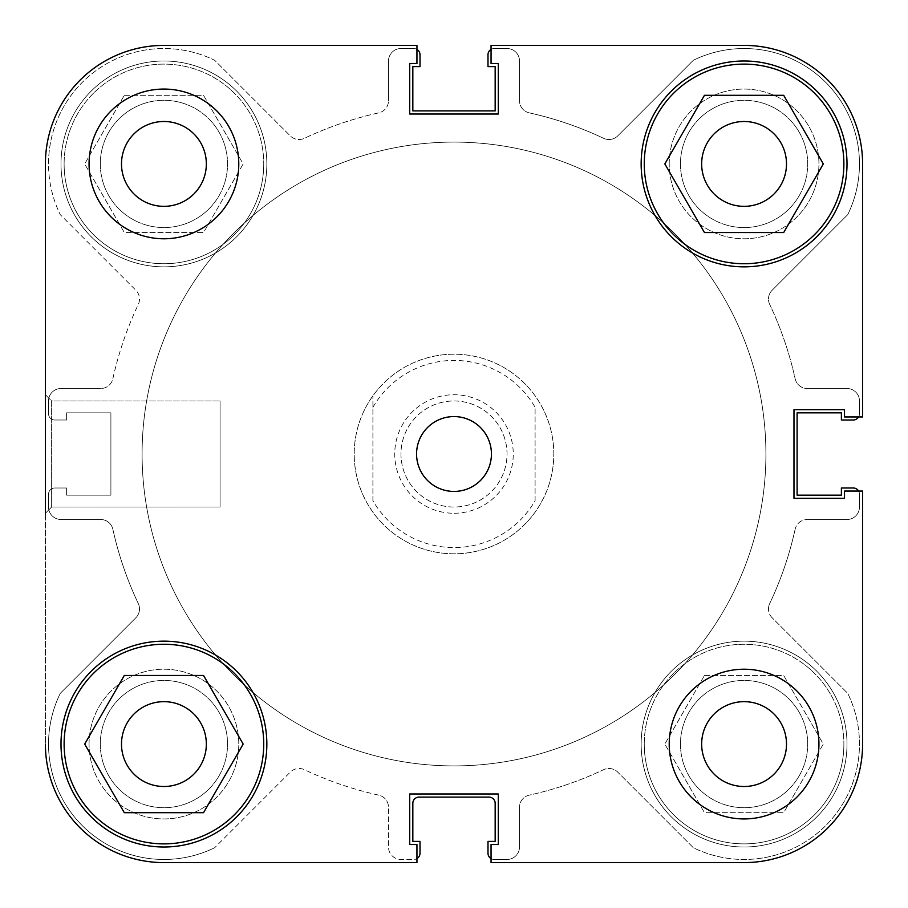 <?xml version="1.0" encoding="UTF-8"?>
<svg xmlns="http://www.w3.org/2000/svg" width="908" height="908" viewBox="0 0 908 908"><rect width="100%" height="100%" fill="white"/><g stroke="black" fill="none" stroke-linecap="round" stroke-linejoin="round"><path stroke-width="0.68" stroke-dasharray="4.54 3.41" d="M64.116 163.928A99.812 99.812 0 0 0 163.928 263.74A99.812 99.812 0 0 0 263.74 163.928A99.812 99.812 0 0 1 163.928 263.74A99.812 99.812 0 0 1 64.116 163.928A99.812 99.812 0 0 1 163.928 64.116A99.812 99.812 0 0 1 263.74 163.928A99.812 99.812 0 0 0 163.928 64.116A99.812 99.812 0 0 0 64.116 163.928M644.26 744.072A99.812 99.812 0 0 0 744.072 843.884A99.812 99.812 0 0 0 843.884 744.072A99.812 99.812 0 0 1 744.072 843.884A99.812 99.812 0 0 1 644.26 744.072A99.812 99.812 0 0 1 744.072 644.26A99.812 99.812 0 0 1 843.884 744.072A99.812 99.812 0 0 0 744.072 644.26A99.812 99.812 0 0 0 644.26 744.072M121.502 744.072A42.415 42.415 0 0 1 163.928 701.657A42.415 42.415 0 0 1 206.343 744.072A42.415 42.415 0 0 1 163.928 786.498A42.415 42.415 0 0 1 121.502 744.072A42.415 42.415 0 0 1 163.928 701.657A42.415 42.415 0 0 1 206.343 744.072A42.415 42.415 0 0 1 163.928 786.498A42.415 42.415 0 0 1 121.502 744.072A42.415 42.415 0 0 0 163.928 786.498A42.415 42.415 0 0 0 206.343 744.072A42.415 42.415 0 0 0 163.928 701.657A42.415 42.415 0 0 0 121.502 744.072M701.657 163.928A42.415 42.415 0 0 1 744.072 121.502A42.415 42.415 0 0 1 786.498 163.928A42.415 42.415 0 0 1 744.072 206.343A42.415 42.415 0 0 1 701.657 163.928A42.415 42.415 0 0 1 744.072 121.502A42.415 42.415 0 0 1 786.498 163.928A42.415 42.415 0 0 1 744.072 206.343A42.415 42.415 0 0 1 701.657 163.928A42.415 42.415 0 0 0 744.072 206.343A42.415 42.415 0 0 0 786.498 163.928A42.415 42.415 0 0 0 744.072 121.502A42.415 42.415 0 0 0 701.657 163.928M669.219 163.928A74.853 74.853 0 0 1 744.072 89.063A74.853 74.853 0 0 1 818.937 163.928A74.853 74.853 0 0 1 744.072 238.781A74.853 74.853 0 0 1 669.219 163.928A74.853 74.853 0 0 1 744.072 89.063A74.853 74.853 0 0 1 818.937 163.928A74.853 74.853 0 0 1 744.072 238.781A74.853 74.853 0 0 1 669.219 163.928M89.063 744.072A74.853 74.853 0 0 1 163.928 669.219A74.853 74.853 0 0 1 238.781 744.072A74.853 74.853 0 0 1 163.928 818.937A74.853 74.853 0 0 1 89.063 744.072A74.853 74.853 0 0 1 163.928 669.219A74.853 74.853 0 0 1 238.781 744.072A74.853 74.853 0 0 1 163.928 818.937A74.853 74.853 0 0 1 89.063 744.072M60.995 163.928A102.933 102.933 0 0 1 163.928 60.995A102.933 102.933 0 0 1 266.85 163.928A102.933 102.933 0 0 1 163.928 266.85A102.933 102.933 0 0 1 60.995 163.928A102.933 102.933 0 0 1 163.928 60.995A102.933 102.933 0 0 1 266.85 163.928A102.933 102.933 0 0 1 163.928 266.85A102.933 102.933 0 0 1 60.995 163.928M641.15 744.072A102.933 102.933 0 0 1 744.072 641.15A102.933 102.933 0 0 1 847.005 744.072A102.933 102.933 0 0 1 744.072 847.005A102.933 102.933 0 0 1 641.15 744.072A102.933 102.933 0 0 1 744.072 641.15A102.933 102.933 0 0 1 847.005 744.072A102.933 102.933 0 0 1 744.072 847.005A102.933 102.933 0 0 1 641.15 744.072M45.4 513.258L51.642 507.027L51.642 400.973L220.065 400.973L51.642 400.973L51.642 507.027L220.065 507.027L220.065 400.973L220.065 507.027L220.065 400.973L220.065 507.027L51.642 507.027L45.4 513.258L45.4 394.742L45.4 513.258L45.4 394.742L45.4 513.258L45.4 394.742L51.642 400.973L51.642 507.027L51.642 400.973L45.4 394.742M765.909 454A311.909 311.909 0 0 1 454 765.909A311.909 311.909 0 0 1 142.091 454A311.909 311.909 0 0 1 454 142.091A311.909 311.909 0 0 1 765.909 454A311.909 311.909 0 0 1 454 765.909A311.909 311.909 0 0 1 142.091 454A311.909 311.909 0 0 1 454 142.091A311.909 311.909 0 0 1 765.909 454A311.909 311.909 0 0 1 454 765.909A311.909 311.909 0 0 1 142.091 454A311.909 311.909 0 0 1 454 142.091A311.909 311.909 0 0 1 765.909 454A311.909 311.909 0 0 1 454 765.909A311.909 311.909 0 0 1 142.091 454A311.909 311.909 0 0 1 454 142.091A311.909 311.909 0 0 1 765.909 454A311.909 311.909 0 0 1 454 765.909A311.909 311.909 0 0 1 142.091 454A311.909 311.909 0 0 1 454 142.091A311.909 311.909 0 0 1 765.909 454A311.909 311.909 0 0 1 454 765.909A311.909 311.909 0 0 1 142.091 454A311.909 311.909 0 0 1 454 142.091A311.909 311.909 0 0 1 765.909 454A311.909 311.909 0 0 0 454 142.091A311.909 311.909 0 0 0 142.091 454A311.909 311.909 0 0 0 454 765.909A311.909 311.909 0 0 0 765.909 454A311.909 311.909 0 0 0 454 142.091A311.909 311.909 0 0 0 142.091 454A311.909 311.909 0 0 0 454 765.909A311.909 311.909 0 0 0 765.909 454M354.188 454A99.812 99.812 0 0 1 454 354.188A99.812 99.812 0 0 1 553.812 454A99.812 99.812 0 0 1 454 553.812A99.812 99.812 0 0 1 354.188 454A99.812 99.812 0 0 1 454 354.188A99.812 99.812 0 0 1 553.812 454A99.812 99.812 0 0 1 454 553.812A99.812 99.812 0 0 1 354.188 454C354.358 475.349 360.601 494.735 372.904 512.18A99.812 99.812 0 0 0 535.096 512.18C547.399 494.735 553.642 475.349 553.812 454A99.812 99.812 0 0 1 454 553.812A99.812 99.812 0 0 1 354.188 454A99.812 99.812 0 0 1 454 354.188A99.812 99.812 0 0 1 553.812 454C553.642 432.651 547.399 413.265 535.096 395.82A99.812 99.812 0 0 0 372.904 395.82C360.601 413.265 354.358 432.651 354.188 454M786.498 744.072A42.415 42.415 0 0 0 744.072 701.657A42.415 42.415 0 0 0 701.657 744.072A42.415 42.415 0 0 1 744.072 701.657A42.415 42.415 0 0 1 786.498 744.072A42.415 42.415 0 0 1 744.072 786.498A42.415 42.415 0 0 1 701.657 744.072A42.415 42.415 0 0 0 744.072 786.498A42.415 42.415 0 0 0 786.498 744.072A42.415 42.415 0 0 0 744.072 701.657A42.415 42.415 0 0 0 701.657 744.072A42.415 42.415 0 0 0 744.072 786.498A42.415 42.415 0 0 0 786.498 744.072M206.343 163.928A42.415 42.415 0 0 0 163.928 121.502A42.415 42.415 0 0 0 121.502 163.928A42.415 42.415 0 0 1 163.928 121.502A42.415 42.415 0 0 1 206.343 163.928A42.415 42.415 0 0 1 163.928 206.343A42.415 42.415 0 0 1 121.502 163.928A42.415 42.415 0 0 0 163.928 206.343A42.415 42.415 0 0 0 206.343 163.928A42.415 42.415 0 0 0 163.928 121.502A42.415 42.415 0 0 0 121.502 163.928A42.415 42.415 0 0 0 163.928 206.343A42.415 42.415 0 0 0 206.343 163.928M416.942 862.6L163.928 862.6L416.942 862.6L416.942 844.508L416.942 862.6L416.942 844.508L409.712 844.508L409.712 793.978L498.288 793.978L498.288 844.508L491.058 844.508L491.058 862.6L744.072 862.6A118.528 118.528 0 0 0 862.6 744.072L862.6 491.058L862.6 744.072A118.528 118.528 0 0 1 744.072 862.6A118.528 118.528 0 0 0 862.6 744.072L862.6 491.058L844.508 491.058L844.508 498.288L793.978 498.288L793.978 409.712L844.508 409.712L844.508 416.942L862.6 416.942L862.6 163.928A118.528 118.528 0 0 0 744.072 45.4L491.058 45.4L491.058 63.492L498.288 63.492L498.288 114.022L409.712 114.022L409.712 63.492L416.942 63.492L416.942 45.4L163.928 45.4A118.528 118.528 0 0 0 45.4 163.928A118.528 118.528 0 0 1 163.928 45.4A118.528 118.528 0 0 0 45.4 163.928L45.4 744.072A118.528 118.528 0 0 0 163.928 862.6A118.528 118.528 0 0 1 45.4 744.072L45.4 163.928M416.942 45.4L416.942 63.492L409.712 63.492L409.712 114.022L498.288 114.022L498.288 63.492L491.058 63.492L491.058 45.4L744.072 45.4A118.528 118.528 0 0 1 862.6 163.928A118.528 118.528 0 0 0 744.072 45.4L491.058 45.4L491.058 63.492L498.288 63.492L498.288 114.022L409.712 114.022L409.712 63.492L416.942 63.492L416.942 45.4L163.928 45.4M844.508 416.942L862.6 416.942L844.508 416.942L844.508 409.712L844.508 416.942M793.978 409.712L844.508 409.712L793.978 409.712L793.978 498.288L793.978 409.712M844.508 498.288L793.978 498.288L844.508 498.288L844.508 491.058L844.508 498.288M862.6 491.058L844.508 491.058L862.6 491.058M491.058 844.508L491.058 862.6L491.058 844.508L498.288 844.508L491.058 844.508M498.288 793.978L498.288 844.508L498.288 793.978L409.712 793.978L498.288 793.978M409.712 844.508L409.712 793.978L409.712 844.508L416.942 844.508L409.712 844.508M704.46 675.45L783.695 675.45L823.306 744.072L783.695 812.694L704.46 812.694L664.838 744.072L704.46 675.45L664.838 744.072L704.46 812.694L783.695 812.694L823.306 744.072L783.695 675.45L704.46 675.45M124.305 95.306L203.54 95.306L243.162 163.928L203.54 232.55L124.305 232.55L84.694 163.928L124.305 95.306L84.694 163.928L124.305 232.55L203.54 232.55L243.162 163.928L203.54 95.306L124.305 95.306M454 513.258A59.258 59.258 0 0 0 513.258 454A59.258 59.258 0 0 0 454 394.742A59.258 59.258 0 0 0 394.742 454A59.258 59.258 0 0 0 454 513.258M454 400.973A53.027 53.027 0 0 1 507.027 454A53.027 53.027 0 0 1 454 507.027A53.027 53.027 0 0 1 400.973 454A53.027 53.027 0 0 1 454 400.973A53.027 53.027 0 0 1 507.027 454A53.027 53.027 0 0 1 454 507.027A53.027 53.027 0 0 1 400.973 454A53.027 53.027 0 0 1 454 400.973M372.904 407.317A93.569 93.569 0 0 1 535.096 407.317L535.096 500.683A93.569 93.569 0 0 1 372.904 500.683L372.904 395.82L372.904 500.683M535.096 500.683L535.096 407.317M772.14 617.758A12.474 12.474 0 0 1 768.486 608.928A12.474 12.474 0 0 0 772.14 617.758L847.731 693.349A115.407 115.407 0 0 1 693.349 847.731L617.758 772.14A12.474 12.474 0 0 0 603.593 769.689A349.342 349.342 0 0 1 529.285 795.124A12.474 12.474 0 0 0 519.501 807.314A12.474 12.474 0 0 1 529.285 795.124A349.342 349.342 0 0 0 603.593 769.689A12.474 12.474 0 0 1 617.758 772.14L693.349 847.731A115.407 115.407 0 0 0 847.731 693.349L772.14 617.758M769.689 304.407A12.474 12.474 0 0 1 768.486 299.072A12.474 12.474 0 0 0 769.689 304.407A349.342 349.342 0 0 1 795.124 378.715A12.474 12.474 0 0 0 807.314 388.499A12.474 12.474 0 0 1 795.124 378.715A349.342 349.342 0 0 0 769.689 304.407M100.3 744.072A63.628 63.628 0 0 1 163.928 680.444A63.628 63.628 0 0 1 227.556 744.072A63.628 63.628 0 0 1 163.928 807.7A63.628 63.628 0 0 1 100.3 744.072A63.628 63.628 0 0 1 163.928 680.444A63.628 63.628 0 0 1 227.556 744.072A63.628 63.628 0 0 1 163.928 807.7A63.628 63.628 0 0 1 100.3 744.072M100.3 163.928A63.628 63.628 0 0 1 163.928 100.3A63.628 63.628 0 0 1 227.556 163.928A63.628 63.628 0 0 1 163.928 227.556A63.628 63.628 0 0 1 100.3 163.928A63.628 63.628 0 0 1 163.928 100.3A63.628 63.628 0 0 1 227.556 163.928A63.628 63.628 0 0 1 163.928 227.556A63.628 63.628 0 0 1 100.3 163.928M680.444 163.928A63.628 63.628 0 0 1 744.072 100.3A63.628 63.628 0 0 1 807.7 163.928A63.628 63.628 0 0 1 744.072 227.556A63.628 63.628 0 0 1 680.444 163.928A63.628 63.628 0 0 1 744.072 100.3A63.628 63.628 0 0 1 807.7 163.928A63.628 63.628 0 0 1 744.072 227.556A63.628 63.628 0 0 1 680.444 163.928M680.444 744.072A63.628 63.628 0 0 1 744.072 680.444A63.628 63.628 0 0 1 807.7 744.072A63.628 63.628 0 0 1 744.072 807.7A63.628 63.628 0 0 1 680.444 744.072A63.628 63.628 0 0 1 744.072 680.444A63.628 63.628 0 0 1 807.7 744.072A63.628 63.628 0 0 1 744.072 807.7A63.628 63.628 0 0 1 680.444 744.072M48.521 163.928A115.407 115.407 0 0 1 214.651 60.269L290.242 135.859A12.474 12.474 0 0 0 304.407 138.311A349.342 349.342 0 0 1 378.715 112.876A12.474 12.474 0 0 0 388.499 100.686A12.474 12.474 0 0 1 378.715 112.876A349.342 349.342 0 0 0 304.407 138.311A12.474 12.474 0 0 1 290.242 135.859L214.651 60.269A115.407 115.407 0 0 0 60.269 214.651A115.407 115.407 0 0 1 48.521 163.928M48.521 744.072A115.407 115.407 0 0 1 60.269 693.349L135.859 617.758A12.474 12.474 0 0 0 138.311 603.593A349.342 349.342 0 0 1 112.876 529.285A12.474 12.474 0 0 0 100.686 519.501A12.474 12.474 0 0 1 112.876 529.285A349.342 349.342 0 0 0 138.311 603.593A12.474 12.474 0 0 1 135.859 617.758L60.269 693.349A115.407 115.407 0 0 0 214.651 847.731A115.407 115.407 0 0 1 48.521 744.072M112.876 378.715A349.342 349.342 0 0 1 138.311 304.407A12.474 12.474 0 0 0 135.859 290.242L60.269 214.651L135.859 290.242A12.474 12.474 0 0 1 138.311 304.407A349.342 349.342 0 0 0 112.876 378.715A12.474 12.474 0 0 1 100.686 388.499A12.474 12.474 0 0 0 112.876 378.715M529.285 112.876A349.342 349.342 0 0 1 603.593 138.311A12.474 12.474 0 0 0 617.758 135.859L693.349 60.269A115.407 115.407 0 0 1 847.731 214.651L772.14 290.242A12.474 12.474 0 0 0 768.486 299.072A12.474 12.474 0 0 1 772.14 290.242L847.731 214.651A115.407 115.407 0 0 0 693.349 60.269L617.758 135.859A12.474 12.474 0 0 1 603.593 138.311A349.342 349.342 0 0 0 529.285 112.876A12.474 12.474 0 0 1 519.501 100.686A12.474 12.474 0 0 0 529.285 112.876M795.124 529.285A349.342 349.342 0 0 1 769.689 603.593A12.474 12.474 0 0 0 768.486 608.928A12.474 12.474 0 0 1 769.689 603.593A349.342 349.342 0 0 0 795.124 529.285A12.474 12.474 0 0 1 807.314 519.501A12.474 12.474 0 0 0 795.124 529.285M378.715 795.124A349.342 349.342 0 0 1 304.407 769.689A12.474 12.474 0 0 0 290.242 772.14L214.651 847.731L290.242 772.14A12.474 12.474 0 0 1 304.407 769.689A349.342 349.342 0 0 0 378.715 795.124A12.474 12.474 0 0 1 388.499 807.314A12.474 12.474 0 0 0 378.715 795.124M48.521 494.236L48.521 507.027A12.474 12.474 0 0 0 60.995 519.501L100.686 519.501L60.995 519.501A12.474 12.474 0 0 1 48.521 507.027L48.521 494.236A6.242 6.242 0 0 1 54.752 487.993L66.613 487.993L66.613 495.166L110.901 495.166L110.901 412.834L66.613 412.834L66.613 420.007L54.752 420.007A6.242 6.242 0 0 1 48.521 413.764L48.521 400.973A12.474 12.474 0 0 1 60.995 388.499L100.686 388.499L60.995 388.499A12.474 12.474 0 0 0 48.521 400.973L48.521 413.764A6.242 6.242 0 0 0 54.752 420.007L66.613 420.007L66.613 412.834L110.901 412.834L110.901 495.166L66.613 495.166L66.613 487.993L54.752 487.993A6.242 6.242 0 0 0 48.521 494.236M388.499 60.995L388.499 100.686L388.499 60.995A12.474 12.474 0 0 1 400.973 48.521A12.474 12.474 0 0 0 388.499 60.995M416.942 49.395A6.242 6.242 0 0 0 413.764 48.521L400.973 48.521L413.764 48.521A6.242 6.242 0 0 1 420.007 54.752L420.007 66.613L412.834 66.613L412.834 110.901L495.166 110.901L495.166 66.613L487.993 66.613L487.993 54.752A6.242 6.242 0 0 1 494.236 48.521L507.027 48.521A12.474 12.474 0 0 1 519.501 60.995L519.501 100.686L519.501 60.995A12.474 12.474 0 0 0 507.027 48.521L494.236 48.521A6.242 6.242 0 0 0 491.058 49.395M847.005 388.499L807.314 388.499L847.005 388.499A12.474 12.474 0 0 1 859.479 400.973A12.474 12.474 0 0 0 847.005 388.499M858.605 416.942A6.242 6.242 0 0 0 859.479 413.764L859.479 400.973L859.479 413.764A6.242 6.242 0 0 1 853.248 420.007L841.387 420.007L841.387 412.834L797.099 412.834L797.099 495.166L841.387 495.166L841.387 487.993L853.248 487.993A6.242 6.242 0 0 1 859.479 494.236L859.479 507.027A12.474 12.474 0 0 1 847.005 519.501L807.314 519.501L847.005 519.501A12.474 12.474 0 0 0 859.479 507.027L859.479 494.236A6.242 6.242 0 0 0 858.605 491.058M519.501 847.005L519.501 807.314L519.501 847.005A12.474 12.474 0 0 1 507.027 859.479A12.474 12.474 0 0 0 519.501 847.005M491.058 858.605A6.242 6.242 0 0 0 494.236 859.479L507.027 859.479L494.236 859.479A6.242 6.242 0 0 1 487.993 853.248L487.993 841.387L495.166 841.387L495.166 803.342A6.242 6.242 0 0 0 488.935 797.099L419.065 797.099A6.242 6.242 0 0 0 412.834 803.342L412.834 841.387L420.007 841.387L420.007 853.248A6.242 6.242 0 0 1 413.764 859.479L400.973 859.479A12.474 12.474 0 0 1 388.499 847.005L388.499 807.314L388.499 847.005A12.474 12.474 0 0 0 400.973 859.479L413.764 859.479A6.242 6.242 0 0 0 416.942 858.605M263.74 744.072A99.812 99.812 0 0 0 163.928 644.26A99.812 99.812 0 0 0 64.116 744.072A99.812 99.812 0 0 0 163.928 843.884A99.812 99.812 0 0 0 263.74 744.072M843.884 163.928A99.812 99.812 0 0 0 744.072 64.116A99.812 99.812 0 0 0 644.26 163.928A99.812 99.812 0 0 0 744.072 263.74A99.812 99.812 0 0 0 843.884 163.928M669.219 744.072A74.853 74.853 0 0 0 744.072 818.937A74.853 74.853 0 0 0 818.937 744.072A74.853 74.853 0 0 0 744.072 669.219A74.853 74.853 0 0 0 669.219 744.072M89.063 163.928A74.853 74.853 0 0 0 163.928 238.781A74.853 74.853 0 0 0 238.781 163.928A74.853 74.853 0 0 0 163.928 89.063A74.853 74.853 0 0 0 89.063 163.928M416.568 454A37.432 37.432 0 0 0 454 491.432A37.432 37.432 0 0 0 491.432 454A37.432 37.432 0 0 0 454 416.568A37.432 37.432 0 0 0 416.568 454M60.995 744.072A102.933 102.933 0 0 0 163.928 847.005A102.933 102.933 0 0 0 266.85 744.072A102.933 102.933 0 0 0 163.928 641.15A102.933 102.933 0 0 0 60.995 744.072M641.15 163.928A102.933 102.933 0 0 0 744.072 266.85A102.933 102.933 0 0 0 847.005 163.928A102.933 102.933 0 0 0 744.072 60.995A102.933 102.933 0 0 0 641.15 163.928M163.928 862.6A118.528 118.528 0 0 1 45.4 744.072M862.6 163.928L862.6 416.942M704.46 232.55L783.695 232.55L823.306 163.928L783.695 95.306L704.46 95.306L664.838 163.928L704.46 232.55M124.305 812.694L203.54 812.694L243.162 744.072L203.54 675.45L124.305 675.45L84.694 744.072L124.305 812.694"/><path stroke-width="1.36" d="M862.6 163.928L862.6 416.942L862.6 163.928A118.528 118.528 0 0 0 744.072 45.4L491.058 45.4L491.058 63.492L498.288 63.492L498.288 114.022L409.712 114.022L409.712 63.492L416.942 63.492L416.942 45.4L163.928 45.4A118.528 118.528 0 0 0 45.4 163.928L45.4 513.258M45.4 394.742L45.4 163.928M416.942 862.6L163.928 862.6L416.942 862.6L416.942 844.508L409.712 844.508L409.712 793.978L498.288 793.978L498.288 844.508L491.058 844.508L491.058 862.6L744.072 862.6A118.528 118.528 0 0 0 862.6 744.072L862.6 491.058L844.508 491.058L844.508 498.288L793.978 498.288L793.978 409.712L844.508 409.712L844.508 416.942L862.6 416.942M416.942 858.605A6.242 6.242 0 0 0 420.007 853.248L420.007 841.387L412.834 841.387L412.834 803.342A6.242 6.242 0 0 1 419.065 797.099L488.935 797.099A6.242 6.242 0 0 1 495.166 803.342L495.166 841.387L487.993 841.387L487.993 853.248A6.242 6.242 0 0 0 491.058 858.605M858.605 491.058A6.242 6.242 0 0 0 853.248 487.993L841.387 487.993L841.387 495.166L797.099 495.166L797.099 412.834L841.387 412.834L841.387 420.007L853.248 420.007A6.242 6.242 0 0 0 858.605 416.942M491.058 49.395A6.242 6.242 0 0 0 487.993 54.752L487.993 66.613L495.166 66.613L495.166 110.901L412.834 110.901L412.834 66.613L420.007 66.613L420.007 54.752A6.242 6.242 0 0 0 416.942 49.395M64.116 744.072A99.812 99.812 0 0 1 163.928 644.26A99.812 99.812 0 0 1 263.74 744.072A99.812 99.812 0 0 1 163.928 843.884A99.812 99.812 0 0 1 64.116 744.072M644.26 163.928A99.812 99.812 0 0 1 744.072 64.116A99.812 99.812 0 0 1 843.884 163.928A99.812 99.812 0 0 1 744.072 263.74A99.812 99.812 0 0 1 644.26 163.928M121.502 163.928A42.415 42.415 0 0 0 163.928 206.343A42.415 42.415 0 0 0 206.343 163.928A42.415 42.415 0 0 0 163.928 121.502A42.415 42.415 0 0 0 121.502 163.928M701.657 744.072A42.415 42.415 0 0 0 744.072 786.498A42.415 42.415 0 0 0 786.498 744.072A42.415 42.415 0 0 0 744.072 701.657A42.415 42.415 0 0 0 701.657 744.072M669.219 744.072A74.853 74.853 0 0 0 744.072 818.937A74.853 74.853 0 0 0 818.937 744.072A74.853 74.853 0 0 0 744.072 669.219A74.853 74.853 0 0 0 669.219 744.072M89.063 163.928A74.853 74.853 0 0 0 163.928 238.781A74.853 74.853 0 0 0 238.781 163.928A74.853 74.853 0 0 0 163.928 89.063A74.853 74.853 0 0 0 89.063 163.928M416.568 454A37.432 37.432 0 0 0 454 491.432A37.432 37.432 0 0 0 491.432 454A37.432 37.432 0 0 0 454 416.568A37.432 37.432 0 0 0 416.568 454M60.995 744.072A102.933 102.933 0 0 0 163.928 847.005A102.933 102.933 0 0 0 266.85 744.072A102.933 102.933 0 0 0 163.928 641.15A102.933 102.933 0 0 0 60.995 744.072M641.15 163.928A102.933 102.933 0 0 0 744.072 266.85A102.933 102.933 0 0 0 847.005 163.928A102.933 102.933 0 0 0 744.072 60.995A102.933 102.933 0 0 0 641.15 163.928M786.498 163.928A42.415 42.415 0 0 1 744.072 206.343A42.415 42.415 0 0 1 701.657 163.928A42.415 42.415 0 0 1 744.072 121.502A42.415 42.415 0 0 1 786.498 163.928M206.343 744.072A42.415 42.415 0 0 1 163.928 786.498A42.415 42.415 0 0 1 121.502 744.072A42.415 42.415 0 0 1 163.928 701.657A42.415 42.415 0 0 1 206.343 744.072M416.942 45.4L163.928 45.4M45.4 744.072A118.528 118.528 0 0 0 163.928 862.6M783.695 232.55L704.46 232.55L664.838 163.928L704.46 95.306L783.695 95.306L823.306 163.928L783.695 232.55M203.54 812.694L124.305 812.694L84.694 744.072L124.305 675.45L203.54 675.45L243.162 744.072L203.54 812.694"/></g></svg>
